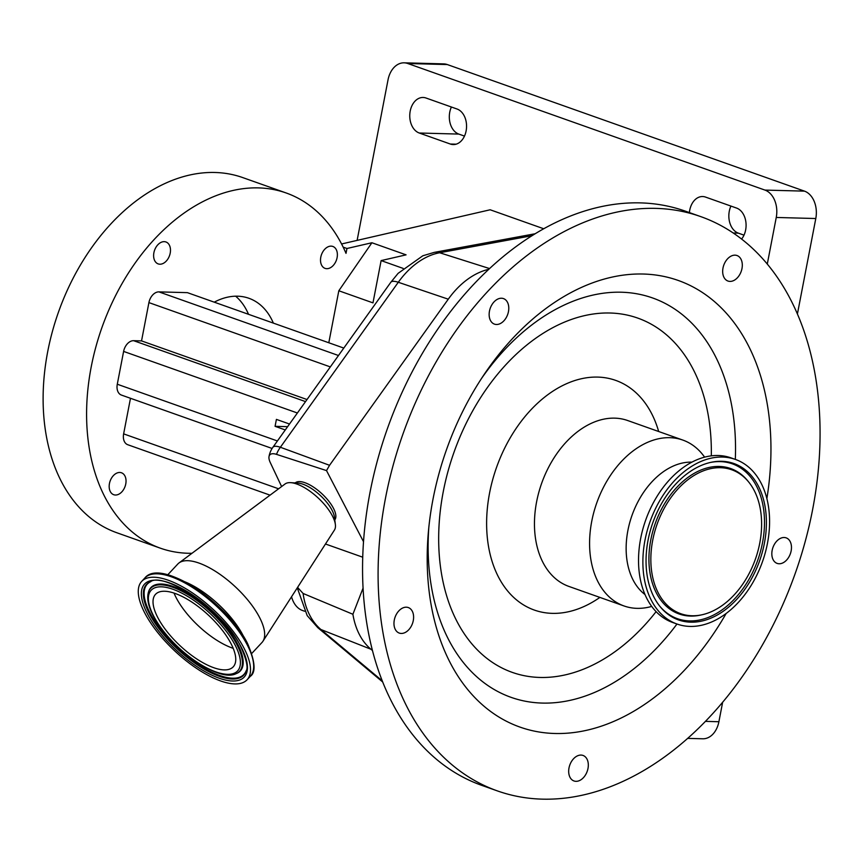 <?xml version="1.0" encoding="UTF-8"?>
<svg xmlns="http://www.w3.org/2000/svg" width="862" height="862" viewBox="0 0 862 862"><rect width="100%" height="100%" fill="white"/><g stroke="black" fill="none" stroke-linecap="round" stroke-linejoin="round"><path stroke-width="1.29" d="M705.385 721.365L718.897 721.731L722.658 702.185M797.415 313.973L815.797 218.528L776.253 217.461A22.563 16.087 -88.5 0 0 764.939 190.082L407.769 63.508A22.563 16.087 -88.5 0 0 404.159 62.829A22.563 16.087 -88.5 0 0 388.019 79.875L357.116 240.39M767.288 264.041L776.253 217.461M764.939 190.082L804.483 191.138A22.563 16.087 91.5 0 1 815.797 218.528M804.483 191.138L447.313 64.564L407.769 63.508M404.159 62.829L443.704 63.885A22.563 16.087 91.5 0 1 447.313 64.564M291.55 596.763A22.563 16.087 -88.5 0 0 302.433 610.468L304.631 611.244M730.922 206.072A18.048 12.865 -88.5 0 0 738.335 233.139L744.003 235.154M451.397 107.007A18.048 12.865 -88.5 0 0 458.81 134.084L464.478 136.088M718.897 721.731A22.563 16.087 91.5 0 1 702.756 738.788L687.617 738.378M741.6 239.054A18.048 12.865 -88.5 0 0 745.641 229.982A18.048 12.865 -88.5 0 0 736.59 208.076L705.525 197.075A18.048 12.865 -88.5 0 0 702.638 196.536A18.048 12.865 -88.5 0 0 689.395 212.591M466.116 130.927A18.048 12.865 -88.5 0 0 457.065 109.021L426 98.009A18.048 12.865 -88.5 0 0 423.113 97.471A18.048 12.865 -88.5 0 0 409.903 113.127A18.048 12.865 -88.5 0 0 419.266 133.017L450.32 144.029A18.048 12.865 -88.5 0 0 453.207 144.568A18.048 12.865 -88.5 0 0 466.116 130.927M341.578 243.968L490.166 209.778L543.739 228.764M343.184 247.146L346.955 248.493L346.018 253.353A188.412 128.74 109.5 0 0 286.206 192.991A188.412 128.74 109.5 0 0 258.449 187.894A188.412 128.74 109.5 0 0 95.801 347.17A188.412 128.74 109.5 0 0 160.332 548.167A188.412 128.74 109.5 0 0 188.088 553.264A188.412 128.74 109.5 0 0 191.967 553.296M286.206 192.991L242.728 177.583A188.412 128.74 109.5 0 0 214.972 172.486A188.412 128.74 109.5 0 0 52.323 331.762A188.412 128.74 109.5 0 0 116.855 532.759L160.332 548.167M326.773 268.685A11.637 7.952 109.5 0 0 336.816 258.859A11.637 7.952 109.5 0 0 332.829 246.446A11.637 7.952 109.5 0 0 331.116 246.133A11.637 7.952 109.5 0 0 321.073 255.96A11.637 7.952 109.5 0 0 325.06 268.373A11.637 7.952 109.5 0 0 326.773 268.685M159.879 264.214A11.637 7.952 109.5 0 0 169.922 254.376A11.637 7.952 109.5 0 0 165.935 241.963A11.637 7.952 109.5 0 0 164.222 241.651A11.637 7.952 109.5 0 0 154.179 251.488A11.637 7.952 109.5 0 0 158.166 263.891A11.637 7.952 109.5 0 0 159.879 264.214M115.433 495.025A11.637 7.952 109.5 0 0 125.475 485.198A11.637 7.952 109.5 0 0 121.488 472.785A11.637 7.952 109.5 0 0 119.775 472.473A11.637 7.952 109.5 0 0 109.733 482.311A11.637 7.952 109.5 0 0 113.719 494.713A11.637 7.952 109.5 0 0 115.433 495.025M248.515 314.307A76.718 52.42 109.5 0 0 235.649 296.194M214.25 302.163A76.718 52.42 -70.5 0 1 237.6 296.194A76.718 52.42 -70.5 0 1 248.902 298.274A76.718 52.42 -70.5 0 1 273.362 323.11M346.955 248.493L371.91 242.75L406.077 254.85L381.123 260.593L403.147 268.405M381.123 260.593L372.977 302.874L338.82 290.763L371.91 242.75M328.799 342.764L338.82 290.763M343.798 348.076L187.399 292.649L158.92 291.884A11.281 7.704 -70.5 0 0 148.91 302.605L141.54 340.899L307.012 399.537M272.101 448.466L121.434 395.076A11.281 7.704 -70.5 0 1 117.286 384.226L123.611 351.416A11.281 7.704 -70.5 0 1 133.621 340.684L141.54 340.899M270.065 495.154L127.77 444.727A11.281 7.704 -70.5 0 1 123.632 433.877L130.485 398.287M289.513 424.029L276.411 419.385L275.075 426.324L287.628 426.668M285.279 429.944L275.075 426.324M281.615 486.556L270.215 462.431A19.427 7.618 43 0 1 268.998 456.677A19.427 7.618 43 0 1 276.497 454.36L326.515 470.598L329.553 465.297L448.272 299.189A78.711 53.778 -70.5 0 1 488.786 269.3A304.62 208.141 109.5 0 0 363.732 538.804A304.62 208.141 109.5 0 0 363.516 541.702A304.62 208.141 109.5 0 0 363.064 588.11A304.62 208.141 109.5 0 0 372.459 650.53A304.62 208.141 109.5 0 0 481.793 785.379L497.331 790.885A304.62 208.141 109.5 0 0 818.9 463.217A304.62 208.141 109.5 0 0 700.828 216.642A304.62 208.141 109.5 0 0 379.258 544.299A304.62 208.141 109.5 0 0 497.331 790.885M700.828 216.642L685.301 211.136A304.62 208.141 109.5 0 0 488.786 269.3M401.735 608.507A13.533 9.256 109.5 0 0 394.053 621.728A13.533 9.256 109.5 0 0 399.268 633.085A13.533 9.256 109.5 0 0 405.84 632.137A13.533 9.256 109.5 0 0 413.523 618.916A13.533 9.256 109.5 0 0 408.308 607.559A13.533 9.256 109.5 0 0 401.735 608.507M507.459 302.26A13.533 9.256 109.5 0 0 503.483 298.597A13.533 9.256 109.5 0 0 491.857 304.825A13.533 9.256 109.5 0 0 490.456 320.459A13.533 9.256 109.5 0 0 494.432 324.123A13.533 9.256 109.5 0 0 506.069 317.895A13.533 9.256 109.5 0 0 507.459 302.26M739.801 274.472A13.533 9.256 109.5 0 0 737.01 255.529A13.533 9.256 109.5 0 0 725.179 262.102A13.533 9.256 109.5 0 0 727.97 281.044A13.533 9.256 109.5 0 0 739.801 274.472M777.664 563.554A13.533 9.256 109.5 0 0 790.508 553.329A13.533 9.256 109.5 0 0 786.176 537.866A13.533 9.256 109.5 0 0 785.627 537.705A13.533 9.256 109.5 0 0 772.794 547.93A13.533 9.256 109.5 0 0 777.125 563.392A13.533 9.256 109.5 0 0 777.664 563.554M568.726 770.003A13.533 9.256 109.5 0 0 573.973 780.961A13.533 9.256 109.5 0 0 588.272 766.404A13.533 9.256 109.5 0 0 583.024 755.446A13.533 9.256 109.5 0 0 568.726 770.003M766.878 498.624A236.921 161.884 109.5 0 0 770.046 472.225A236.921 161.884 109.5 0 0 677.079 280.053A236.921 161.884 109.5 0 0 484.196 374.42A236.921 161.884 109.5 0 0 428.392 531.897A236.921 161.884 109.5 0 0 428.102 535.291A236.921 161.884 109.5 0 0 528.859 729.823A236.921 161.884 109.5 0 0 726.192 613.41M704.631 457.151L703.834 456.073A87.999 60.124 109.5 0 0 682.823 440.073A87.999 60.124 109.5 0 0 589.92 534.731A87.999 60.124 109.5 0 0 624.034 605.964A87.999 60.124 109.5 0 0 650.433 606.762L651.726 606.428M691.917 462.151A71.869 49.102 109.5 0 0 626.415 541.39A71.869 49.102 109.5 0 0 645.002 594.543M735.394 459.424L731.051 457.884A87.321 59.661 109.5 0 0 638.861 551.82A87.321 59.661 109.5 0 0 672.716 622.504L677.058 624.045A87.321 59.661 109.5 0 0 769.249 530.108A87.321 59.661 109.5 0 0 735.394 459.424A87.321 59.661 109.5 0 0 643.214 553.361A87.321 59.661 109.5 0 0 677.058 624.045M646.36 552.779A82.957 56.676 109.5 0 0 659.98 606.471A82.957 56.676 109.5 0 0 723.757 610.889A82.957 56.676 109.5 0 0 766.092 530.69A82.957 56.676 109.5 0 0 711.064 462.312A82.957 56.676 109.5 0 0 646.36 552.779M761.318 531.574A76.352 52.162 109.5 0 0 748.798 482.149A76.352 52.162 109.5 0 0 690.096 478.098A76.352 52.162 109.5 0 0 651.133 551.895A76.352 52.162 109.5 0 0 701.776 614.822A76.352 52.162 109.5 0 0 761.318 531.574M372.459 650.53L370.897 649.215A78.711 53.778 -70.5 0 1 352.903 614.272L363.064 588.11M363.516 541.702L326.515 470.598M297.616 587.324A22.563 9.471 -6.1 0 0 298.101 587.992L303.101 593.465L352.903 614.272M298.101 587.992L297.756 587.097M334.79 519.915L335.092 519.43A27.078 10.624 -137 0 0 333.422 508.224A27.078 10.624 -137 0 0 314.199 487.569A27.078 10.624 -137 0 0 295.634 482.591L295.17 482.925M325.47 543.997L362.73 557.197M167.724 574.825L177.831 563.996A57.538 22.574 43 0 1 179.037 562.918L285.096 483.959A33.844 13.275 43 0 1 290.613 482.655L297.961 483.086A27.595 10.829 43 0 1 332.042 510.218A27.595 10.829 43 0 1 334.445 517.146L335.361 524.441A33.844 13.275 43 0 1 334.445 530.044L262.932 641.263A57.538 22.574 43 0 1 261.94 642.535L251.833 653.364M290.613 482.655A33.844 13.275 43 0 1 332.42 515.95A33.844 13.275 43 0 1 335.361 524.441M179.037 562.918A57.538 22.574 43 0 1 218.452 573.284A57.538 22.574 43 0 1 259.484 617.3A57.538 22.574 43 0 1 262.932 641.263M144.773 612.99A72.096 28.284 43 0 1 141.702 581.376A72.096 28.284 43 0 1 190.61 591.688A72.096 28.284 43 0 1 244.011 648.159A72.096 28.284 43 0 1 247.082 679.773A72.096 28.284 43 0 1 198.174 669.462A72.096 28.284 43 0 1 144.773 612.99M157.821 617.612A53.142 20.85 43 0 1 155.548 594.306A53.142 20.85 43 0 1 191.601 601.902A53.142 20.85 43 0 1 230.962 643.537A53.142 20.85 43 0 1 233.236 666.832A53.142 20.85 43 0 1 197.182 659.236A53.142 20.85 43 0 1 157.821 617.612M458.81 134.084L419.266 133.017M456.117 144.18L450.32 144.029M738.335 233.139L733.239 233.009M338.475 355.51L158.92 291.884M330.34 366.91L148.91 302.605M305.536 401.606L133.621 340.684M297.39 412.995L123.611 351.416M278.598 488.797L123.632 433.877M277.402 440.967L117.286 384.226M532.059 235.692L439.652 252.749A76.772 52.453 109.5 0 0 406.002 272.834A76.772 52.453 109.5 0 0 398.298 282.273L448.272 299.189M489.573 268.567L439.652 252.749A22.563 15.333 -100.5 0 0 434.286 252.372L422.833 255.777L398.115 273.34L390.809 282.294L272.898 447.27A22.563 6.39 35.6 0 1 280.376 447.259L329.553 465.297M735.318 459.392A211.858 144.762 109.5 0 0 649.657 296.97A211.858 144.762 109.5 0 0 481.599 378.343M711.312 455.858A187.927 128.406 109.5 0 0 583.617 315.848A187.927 128.406 109.5 0 0 439.394 520.239A187.927 128.406 109.5 0 0 507.438 670.507A187.927 128.406 109.5 0 0 656.101 611.643M658.676 431.517A121.844 83.258 109.5 0 0 565.073 384.377A121.844 83.258 109.5 0 0 487.084 511.446A121.844 83.258 109.5 0 0 599.887 597.409M682.823 440.073L627.698 420.537A87.999 60.124 109.5 0 0 534.796 515.196A87.999 60.124 109.5 0 0 568.909 586.429L624.034 605.964M659.538 605.921A82.149 56.138 109.5 0 0 722.582 609.509A82.149 56.138 109.5 0 0 764.185 530.324A82.149 56.138 109.5 0 0 710.374 462.474M748.798 482.149L747.914 481.05A77.149 52.711 109.5 0 0 688.598 476.945A77.149 52.711 109.5 0 0 649.215 551.529A77.149 52.711 109.5 0 0 700.397 615.123L701.776 614.822M428.834 527.221A211.858 144.762 109.5 0 0 508.16 696.259A211.858 144.762 109.5 0 0 676.982 624.013M303.101 593.465A76.772 52.453 109.5 0 0 320.955 629.529L370.897 649.215M297.271 587.852L307.206 615.63L317.766 627.633A22.563 15.969 -50.1 0 0 320.955 629.529L382.243 680.829M390.809 282.294A22.563 6.39 -144.4 0 1 398.298 282.273L280.376 447.259A22.563 15.936 -69.8 0 0 276.497 454.36M184.727 581.753A57.538 22.574 43 0 1 242.868 635.1A57.538 22.574 43 0 1 243.763 636.867M153.953 573.93A70.899 27.821 43 0 1 247.426 643.332M141.702 581.376L144.87 577.971A72.096 28.284 43 0 1 193.778 588.283A72.096 28.284 43 0 1 247.178 644.754A72.096 28.284 43 0 1 250.26 676.379L247.082 679.773M147.499 613.949A68.141 26.733 43 0 1 169.609 582.949A68.141 26.733 43 0 1 241.285 647.19A68.141 26.733 43 0 1 219.174 678.2A68.141 26.733 43 0 1 147.499 613.949M149.341 613.615A66.471 26.075 43 0 1 150.408 581.807C162.843 571.183 224.551 610.652 240.821 646.812C246.618 659.883 248.364 667.985 246.058 671.11A66.471 26.075 43 0 1 203.141 668.524A66.471 26.075 43 0 1 149.341 613.615M246.176 670.733A66.137 25.946 43 0 1 203.249 667.554A66.137 25.946 43 0 1 150.096 613.141A66.137 25.946 43 0 1 150.775 581.656M148.62 591.688A61.127 23.985 43 0 1 148.738 591.3A61.127 23.985 43 0 1 188.196 593.67A61.127 23.985 43 0 1 237.675 644.173A61.127 23.985 43 0 1 236.694 673.427A61.127 23.985 43 0 1 236.317 673.578M148.738 591.3L148.48 592.065A60.793 23.845 43 0 1 187.722 594.424A60.793 23.845 43 0 1 236.921 644.647A60.793 23.845 43 0 1 235.951 673.739L236.694 673.427M153.705 616.158A59.122 23.199 43 0 1 172.885 589.252A59.122 23.199 43 0 1 235.078 644.991A59.122 23.199 43 0 1 215.888 671.897A59.122 23.199 43 0 1 153.705 616.158M233.193 648.321A53.142 20.85 43 0 1 176.257 597.872A53.142 20.85 43 0 1 174.027 593.078M317.766 627.633L382.706 682.004M535.205 233.742L434.286 252.372M272.898 447.27A22.563 22.563 0 0 0 268.998 456.677M144.87 577.971C160.795 557.757 227.643 602.85 247.534 643.483C255.195 661.456 256.1 672.425 250.26 676.379M148.48 592.065C146.637 598.282 148.221 606.18 153.231 615.77C168.596 646.974 217.978 682.801 235.951 673.739"/></g></svg>

